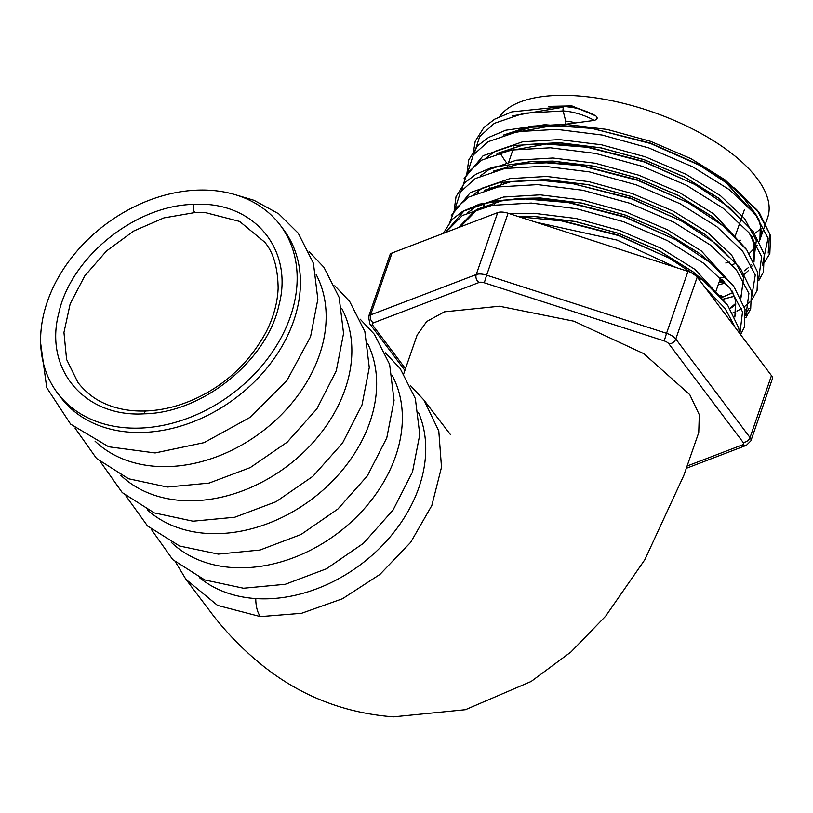 <?xml version="1.0" encoding="UTF-8"?>
<svg xmlns="http://www.w3.org/2000/svg" width="813" height="813" viewBox="0 0 813 813"><rect width="100%" height="100%" fill="white"/><g stroke="black" fill="none" stroke-linecap="round" stroke-linejoin="round"><path stroke-width="1.22" d="M264.703 242.162L239.601 221.421L205.679 212.681L194.774 212.579L163.891 217.904L133.647 231.065L106.523 250.953L84.776 275.892L70.182 303.808L63.953 332.446L66.595 359.417L77.916 382.486C88.211 395.474 98.769 400.931 104.054 403.268C116.503 408.969 130.578 411.541 146.269 410.961A5.955 2.622 87.7 0 0 144.175 413.817C84.572 417.567 44.054 369.407 58.699 313.493C70.487 257.558 134.988 205.364 193.636 204.388C252.995 200.638 293.767 248.676 279.062 304.712C267.375 360.525 202.681 412.902 144.175 413.817M410.341 385.464L423.99 400.118L438.796 431.032L441.5 467.251L431.835 505.513L410.677 542.342L379.956 574.395L342.446 598.775L301.572 613.297L260.404 616.6L217.569 605.421L185.964 579.374L212.284 614.242C227.396 633.916 244.926 651.63 264.875 667.371C302.324 696.639 345.159 713.123 393.39 716.853L465.422 709.698L531.123 681.487L570.99 651.945L605.655 616.152L644.841 559.7L683.885 475.27L698.743 432.577L699.302 414.742L689.78 394.671L643.876 353.706L573.988 321.216L499.487 306.227L444.467 311.826L426.713 321.501L417.13 335.068L403.776 373.645M199.5 577.667A139.46 105.741 -37 0 0 255.77 598.581A139.46 105.741 -37 0 0 418.969 487.333A139.46 105.741 -37 0 0 418.563 412.638M392.374 375.728A139.46 105.741 143 0 1 395.585 456.296A139.46 105.741 143 0 1 294.154 557.464A139.46 105.741 143 0 1 171.248 542.301M367.761 343.747A139.46 105.741 143 0 1 369.874 422.16A139.46 105.741 143 0 1 269.875 522.759A139.46 105.741 143 0 1 147.305 509.822M341.877 308.686A139.46 105.741 143 0 1 345.088 389.264A139.46 105.741 143 0 1 243.656 490.422A139.46 105.741 143 0 1 120.751 475.27M316.166 274.55A139.46 105.741 143 0 1 319.377 355.129A139.46 105.741 143 0 1 217.935 456.286A139.46 105.741 143 0 1 95.03 441.134M280.272 225.191L283.544 229.54A139.46 105.741 143 0 1 293.656 320.983A139.46 105.741 143 0 1 184.48 424.894A139.46 105.741 143 0 1 60.762 397.354L57.489 393.014A139.46 105.741 143 0 1 47.378 301.562A139.46 105.741 143 0 1 156.553 197.65A139.46 105.741 143 0 1 280.272 225.191A139.46 105.741 143 0 1 290.383 316.643A139.46 105.741 143 0 1 181.208 420.555A139.46 105.741 143 0 1 57.489 393.014M759.372 241.339L767.635 217.63A143.728 62.164 -160.9 0 0 757.045 178.362A143.728 62.164 -160.9 0 0 621.61 102.905A143.728 62.164 -160.9 0 0 499.619 116.574M500.025 152.61A143.728 62.164 -160.9 0 0 506.326 162.478M595.106 115.517L595.827 115.913A35.05 15.152 -160.9 0 0 595.299 115.619A35.05 15.152 -160.9 0 0 570.848 107.153A35.05 15.152 -160.9 0 0 564.71 106.452A2.967 1.443 93.5 0 0 564.649 106.442A2.967 1.443 93.5 0 0 563.287 107.926A2.967 1.443 93.5 0 0 563.155 110.944L565.716 121.157A2.967 1.443 -86.5 0 1 565.563 124.247L594.262 120.405C597.484 119.369 598.002 117.875 595.817 115.913L571.915 105.903L548.805 106.361M565.563 124.247L530.259 126.259L503.359 135.09M489.924 187.651L490.452 188.606M748.743 202.335L724.871 179.744L691.04 158.698L650.552 141.34L607.311 129.47L565.533 124.328L530.452 126.3L503.633 135.009M489.863 187.671L490.391 188.616M739.139 240.739A143.728 62.164 -160.9 0 0 740.684 240.231M754.616 233.534A143.728 62.164 -160.9 0 0 761.07 228.168M725.796 263.016L729.698 262.111M749.281 253.504L757.289 245.272M757.411 216.969L725.226 181.817L697.798 164.145C717.157 174.917 732.462 186.289 743.722 198.26L755.562 213.931C760.887 222.975 762.34 231.644 759.911 239.926L760.358 224.164L758.529 218.504M742.391 220.679L718.519 198.087L684.688 177.041L644.201 159.683L600.959 147.814L559.181 142.671L523.887 144.684L496.977 153.515M483.542 206.065L484.07 207.03M742.36 220.76L718.489 198.169L684.668 177.122L644.17 159.765L600.929 147.885L559.161 142.742L524.08 144.724L497.251 153.433M483.481 206.096L484.009 207.041M726.182 228.433L712.137 216.512L678.316 195.466L637.819 178.108L594.577 166.228L552.81 161.086L528.257 161.675M725.237 227.63L712.107 216.593L678.286 195.547L637.788 178.189L594.557 166.309L552.779 161.167L529.659 161.624M729.627 257.518L705.755 234.937L671.934 213.89L631.437 196.533L588.206 184.653L546.427 179.51L511.123 181.523L484.223 190.364M729.607 257.599L705.735 235.008L671.904 213.961L631.406 196.614L588.175 184.734L546.397 179.592L511.316 181.563L484.497 190.272M713.428 265.272L699.383 253.351L665.552 232.305L625.055 214.957L581.823 203.077L540.045 197.935L503.786 200.12L476.57 209.5L460.28 226.898M712.473 264.469L699.353 253.432L665.532 232.386L625.034 215.028L581.793 203.159L540.015 198.016L516.905 198.474M478.115 208.697L460.29 226.898L475.544 210.821L481.946 207.579M707.046 283.696L693.001 271.776L659.18 250.729L618.683 233.372L575.441 221.502L533.663 216.36L517.759 216.36M706.091 282.894L692.971 271.857L659.15 250.811L618.652 233.453L575.411 221.573L533.643 216.431L517.972 216.421M719.393 281.369L723.265 280.475M750.267 234.368L753.905 243.91L753.529 258.351L753.997 242.508L752.279 237.122M719.363 281.45L723.316 280.536M753.529 258.351L753.976 242.589L752.147 236.929M721.446 297.588L732.859 292.65M721.497 297.639L732.879 292.7M730.115 308.727L735.714 303.706M740.237 296.603L740.806 295.109M730.145 308.767L735.724 303.757M392.018 253.006L370.576 314.946A11.921 5.152 19.1 0 0 368.553 316.745L389.996 254.804A11.921 5.152 19.1 0 1 392.018 253.006L497.698 212.589A11.921 5.152 19.1 0 1 508.084 213.23L687.991 271.359A11.921 5.152 19.1 0 1 697.229 277.06L771.476 375.606A11.921 5.152 19.1 0 1 772.35 378.868L750.897 440.819A11.921 5.152 19.1 0 0 750.023 437.557L771.476 375.606M579.527 108.83A24.41 10.559 -160.9 0 0 574.781 107.804L564.649 106.442A2.967 1.443 93.5 0 0 564.639 106.442L511.865 111.879L494.721 119.165L484.05 127.316L475.229 141.198L473.247 153.159M571.915 105.903A2.967 1.443 -86.5 0 1 571.041 107.194M194.774 212.579A5.955 2.622 -92.3 0 1 193.636 204.388M255.77 598.581A23.841 11.677 93.8 0 0 260.404 616.6M687.198 465.991L742.503 444.843A5.955 2.581 -160.9 0 0 743.072 442.313L668.835 343.767A5.955 2.581 -160.9 0 0 664.211 340.911L484.294 282.782A5.955 2.581 -160.9 0 0 479.111 282.457L373.431 322.873A5.955 2.581 -160.9 0 0 372.862 325.403L405.524 368.756M697.229 277.06L675.786 339.011L750.023 437.557A5.955 4.522 143 0 1 743.072 442.313M508.084 213.23L486.631 275.18L666.538 333.31L687.991 271.359M373.431 322.873A5.955 4.776 69.1 0 1 370.576 314.946L476.245 274.53L497.698 212.589M744.413 270.78L748.509 267.507M750.826 265.119L751.334 264.52M753.712 261.156L756.303 240.597L744.566 218.514L720.43 195.669L686.233 174.378L645.288 156.818L601.569 144.795L559.334 139.582L522.678 141.787L495.158 151.269L486.733 157.488M477.739 191.177L478.125 192.518M482.617 203.189L484.07 205.78M484.101 205.831L484.721 206.868M746.171 249.103L714.048 214.093L679.851 192.793L638.906 175.232L595.187 163.22L552.952 158.007L516.296 160.202L488.776 169.683L480.351 175.913M471.367 209.602L471.743 210.933M731.649 307.619L735.745 304.347M740.948 297.995L743.549 277.446L731.812 255.363L707.676 232.508L673.479 211.217L632.524 193.657L588.815 181.634L546.57 176.431L509.914 178.626L482.394 188.108L473.969 194.327M734.576 316.42L735.816 314.062M733.417 285.952L701.294 250.932L667.097 229.642L626.152 212.081L582.433 200.059L540.198 194.846L503.532 197.051L476.012 206.532L467.597 212.752M727.035 304.377L694.912 269.357L660.715 248.067L619.77 230.506L576.051 218.484L533.816 213.27L509.792 213.789M594.262 120.405A35.05 15.152 -160.9 0 0 563.155 110.944L523.836 113.241L494.334 123.342L479.65 136.614L474.162 153.759M724.424 281.715L719.027 282.426L724.393 281.674M762.635 263.971L768.031 238.179L755.45 214.419L729.576 189.825L692.9 166.909L648.977 147.996L602.087 135.029L556.783 129.369L517.464 131.655L487.952 141.767L473.268 155.039L467.78 172.183M722.879 299.225L734.393 296.176M758.681 279.001L761.649 256.603L749.078 232.833L723.194 208.25L686.518 185.323L642.595 166.411L595.705 153.454L550.401 147.793L511.082 150.08L481.57 160.191L466.896 173.464L461.408 190.608M751.385 298.818L755.267 275.028L742.696 251.258L716.822 226.664L680.135 203.748L636.223 184.836L589.323 171.868L544.019 166.208L504.7 168.504L475.188 178.606L460.514 191.878L455.026 209.022M745.917 315.84L748.895 293.442L736.314 269.682L710.44 245.089L673.764 222.173L629.841 203.26L582.951 190.293L537.637 184.632L498.328 186.929L468.816 197.031L454.843 209.287L448.817 224.988M739.891 333.686L742.513 311.867L729.932 288.107L704.058 263.514L667.382 240.597L623.459 221.685L576.569 208.717L531.265 203.057L491.946 205.343L462.434 215.455L445.565 232.528M735.45 327.791L725.115 308.534L705.877 288.534M676.446 267.629L617.087 240.099L535.696 222.152M720.603 277.904L723.214 277.579M768.204 253.067L769.586 233.687L757.005 209.917L731.131 185.334L701.273 166.065L650.532 143.495L591.834 128.373L544.781 124.714L505.767 130.222L488.491 137.499L477.759 145.649L468.735 159.968L466.916 173.423M484.548 205.648L485.381 206.705M719.617 295.597L721.405 295.302M758.712 280.729L763.448 272.05L764.21 254.184L753.194 231.553L729.291 207.295L694.891 184.48L644.16 161.919L585.451 146.797L551.956 143.291L512.637 145.588L483.125 155.7L464.04 178.687M752.33 299.143L757.066 290.465L757.828 272.609L746.812 249.977L722.909 225.719L688.509 202.904L637.778 180.344L579.069 165.212L564.181 163.159M745.775 313.838L749.068 308.33M745.948 317.568L750.684 308.889L751.446 291.024L740.44 268.392L716.527 244.144L682.127 221.329L631.396 198.768L572.698 183.636L539.202 180.14L499.883 182.427L470.371 192.539L451.286 215.536M740.582 334.61L744.312 327.314L745.064 309.448L734.058 286.816L710.156 262.569L675.755 239.744L625.014 217.183L566.315 202.061L532.82 198.565L493.501 200.852L463.989 210.963L445.29 232.63M739.474 333.127L738.692 327.873L727.676 305.241L703.773 280.983L669.373 258.168L618.642 235.607L559.933 220.486L545.116 218.433M563.633 107.153L512.475 115.853M732.025 264.632L734.22 263.971M762.645 265.119L769.83 253.626L770.582 235.76L759.576 213.128L735.663 188.88L697.798 164.145L650.085 142.966L591.834 128.373M593.825 128.708L564.131 125.73L531.895 127.204L506.093 134.267M718.194 284.814L725.653 283.046M744.373 274.225L748.438 270.577M750.836 267.68L752.015 265.912M754.027 261.806L754.718 245.17L751.029 235.384M694.891 184.48L643.703 161.391L589.364 147.438L546.275 144.033L501.082 152.316M723.621 300.099L724.454 299.804M688.509 202.904L637.321 179.805L582.982 165.852L531.56 161.574L492.282 167.285L476.042 174.165L464.772 182.722L456.042 196.614L454.162 210.262M581.061 165.547L551.366 162.58L519.141 164.053L493.339 171.116M682.127 221.329L630.949 198.23L572.698 183.636M734.891 317.07L735.582 300.434L731.893 290.658M675.755 239.744L624.567 216.654L570.228 202.701L518.897 198.413L479.67 204.083L462.658 211.37L452.058 219.52L443.309 233.392M480.574 207.955L474.436 211.106L458.441 227.599M669.373 258.168L618.185 235.079L563.846 221.126L519.111 216.797M574.73 122.672A24.41 10.559 -160.9 0 0 565.716 121.157M479.111 282.457A5.955 4.776 69.1 0 1 476.245 274.53A11.921 5.152 19.1 0 1 486.631 275.18L484.294 282.782M664.211 340.911L666.538 333.31A11.921 5.152 19.1 0 1 675.786 339.011A5.955 4.522 143 0 1 668.835 343.767M372.862 325.403A5.955 4.522 143 0 1 369.864 323.909L368.553 316.745M742.503 444.843A5.955 4.776 69.1 0 0 746.385 445.331L686.396 468.278M494.009 204.988L494.619 203.199M500.32 186.584L501.296 183.748M506.641 168.169L507.607 165.344M508.816 161.817L513.918 146.94M175.669 562.281L185.964 579.374M151.177 529.192L172.763 559.649L204.764 579.943L243.514 588.236L285.282 584.283L326.45 568.785L363.462 543.287L393.045 510.076L412.496 472.007L419.782 434.579L415.352 398.553L400.179 368.523L385.311 352.812M125.791 495.778L147.549 525.981L179.622 546.031L218.341 554.12L260.008 550.035L301.044 534.487L337.923 508.999L367.395 475.849L386.785 437.872L394.061 400.433L389.64 364.417L374.458 334.387L360.2 319.194M100.68 462.15L122.265 492.607L154.267 512.901L193.016 521.204L234.784 517.241L275.953 501.753L312.964 476.255L342.547 443.044L361.998 404.965L369.275 367.537L364.854 331.521L349.681 301.481L334.814 285.78M74.959 428.014L96.544 458.471L128.545 478.766L167.305 487.058L209.063 483.105L250.231 467.607L287.243 442.12L316.826 408.909L336.277 370.83L343.564 333.401L339.133 297.375L323.96 267.345L309.092 251.644M40.65 343.259L46.737 387.72L70.619 424.132L108.688 446.784L155.131 452.953L204.073 442.648L249.774 417.526L286.786 380.769L310.566 336.694L317.842 299.265L313.422 263.239L298.249 233.209L278.666 213.778L254.012 200.303L237.101 195.272M450.27 434.345L424 400.138M722.93 299.286L734.424 296.298M732.747 312.995L734.871 312.09M736.954 311.115L741.578 308.564M744.373 306.704L749.881 301.969M585.451 146.797L589.364 147.438M753.549 258.3L752.99 259.743M722.432 279.611L719.81 280.17M484.263 205.77L484.883 206.827M722.188 296.389L720.755 296.816M735.704 303.442L729.871 308.351M591.874 128.403L552.657 125.609L507.454 133.891M715.796 291.674L720.643 277.802M735.054 236.522L741.09 219.205M741.121 219.124L744.434 209.642M404.925 370.454L369.864 323.909M746.385 445.331L750.897 440.819M264.581 242.01C273.28 252.081 277.792 267.436 278.137 288.056C277.589 302.609 273.554 317.283 266.064 332.1C250.272 361.023 228.047 382.588 199.378 396.795C181.716 405.474 164.013 410.189 146.269 410.961"/></g></svg>
